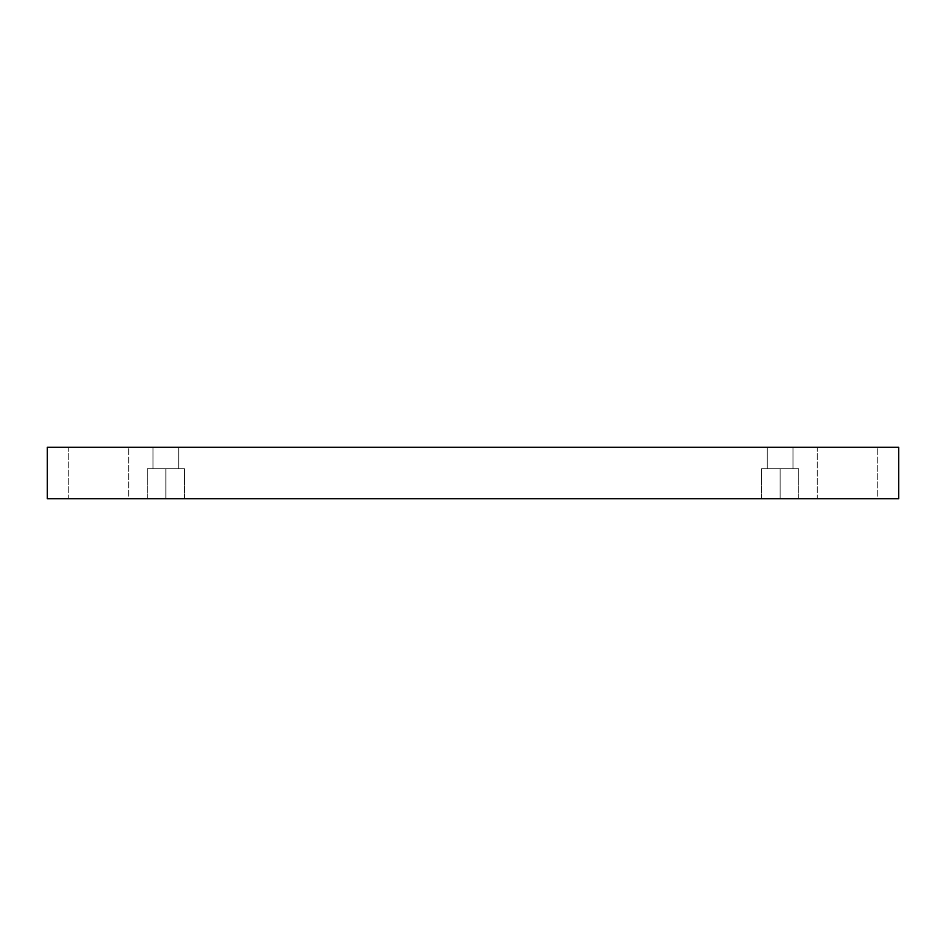 <?xml version="1.0" encoding="UTF-8"?>
<svg xmlns="http://www.w3.org/2000/svg" width="946" height="946" viewBox="0 0 946 946"><rect width="100%" height="100%" fill="white"/><g stroke="black" fill="none" stroke-linecap="round" stroke-linejoin="round"><path stroke-width="0.71" stroke-dasharray="4.73 3.55" d="M877.273 447.292L817.273 447.292L817.273 498.708L877.273 498.708L877.273 447.292L817.273 447.292L817.273 498.708L877.273 498.708L877.273 447.292L817.273 447.292L877.273 447.292L817.273 447.292L877.273 447.292L877.273 498.708L817.273 498.708L877.273 498.708L817.273 498.708L877.273 498.708L817.273 498.708L817.273 447.292L877.273 447.292L877.273 498.708L817.273 498.708L817.273 447.292L877.273 447.292M128.727 447.292L68.727 447.292L68.727 498.708L128.727 498.708L128.727 447.292L68.727 447.292L68.727 498.708L128.727 498.708L128.727 447.292L68.727 447.292L128.727 447.292L68.727 447.292L128.727 447.292L128.727 498.708L68.727 498.708L128.727 498.708L68.727 498.708L128.727 498.708L68.727 498.708L68.727 447.292L128.727 447.292L128.727 498.708L68.727 498.708L68.727 447.292L128.727 447.292M165.869 498.708L184.435 498.708L165.869 498.708L184.435 498.708L165.869 498.708L165.869 468.719L184.435 468.719L165.869 468.719L184.435 468.719L165.869 468.719L165.869 498.708L184.435 498.708L165.869 498.708L184.435 498.708L165.869 498.708L165.869 468.719L184.435 468.719L165.869 468.719L184.435 468.719L165.869 468.719L165.869 498.708L147.292 498.708L184.435 498.708L147.292 498.708L184.435 498.708L147.292 498.708L165.869 498.708L147.292 498.708L165.869 498.708L165.869 468.719L184.435 468.719L147.292 468.719L165.869 468.719L165.869 498.708L147.292 498.708L165.869 498.708L147.292 498.708L165.869 498.708L165.869 468.719L147.292 468.719L184.435 468.719L147.292 468.719L165.869 468.719L165.869 498.708M178.723 447.292L153.016 447.292L153.016 468.719L178.723 468.719L178.723 447.292L153.016 447.292L153.016 468.719L178.723 468.719L178.723 447.292L153.016 447.292L178.723 447.292L153.016 447.292L178.723 447.292L178.723 468.719L153.016 468.719L153.016 447.292L178.723 447.292L178.723 468.719L153.016 468.719L178.723 468.719L153.016 468.719L153.016 447.292L178.723 447.292M780.131 498.708L798.708 498.708L780.131 498.708L798.708 498.708L780.131 498.708L780.131 468.719L798.708 468.719L780.131 468.719L798.708 468.719L780.131 468.719L780.131 498.708L798.708 498.708L780.131 498.708L798.708 498.708L780.131 498.708L780.131 468.719L798.708 468.719L780.131 468.719L798.708 468.719L780.131 468.719L780.131 498.708L798.708 498.708L761.565 498.708L798.708 498.708L761.565 498.708L780.131 498.708L761.565 498.708L780.131 498.708L780.131 468.719L798.708 468.719L761.565 468.719L780.131 468.719L780.131 498.708L761.565 498.708L780.131 498.708L761.565 498.708L780.131 498.708L780.131 468.719L761.565 468.719L798.708 468.719L761.565 468.719L780.131 468.719L780.131 498.708M792.985 447.292L767.277 447.292L767.277 468.719L792.985 468.719L792.985 447.292L767.277 447.292L767.277 468.719L792.985 468.719L792.985 447.292L767.277 447.292L792.985 447.292L767.277 447.292L792.985 447.292L792.985 468.719L767.277 468.719L767.277 447.292L792.985 447.292L792.985 468.719L767.277 468.719L792.985 468.719L767.277 468.719L767.277 447.292L792.985 447.292M47.3 447.292L47.3 498.708L47.3 447.292L898.7 447.292L898.7 498.708L47.3 498.708L898.7 498.708L898.7 447.292L47.3 447.292M767.277 468.719L792.985 468.719L767.277 468.719M780.131 468.719L761.565 468.719L780.131 468.719M153.016 468.719L178.723 468.719L153.016 468.719M165.869 468.719L147.292 468.719L165.869 468.719M184.435 498.708L184.435 468.719L184.435 498.708M798.708 498.708L798.708 468.719L798.708 498.708M147.292 498.708L147.292 468.719L147.292 498.708M761.565 498.708L761.565 468.719L761.565 498.708"/><path stroke-width="1.42" d="M898.7 447.292L47.3 447.292L47.3 498.708L898.7 498.708L898.7 447.292L898.7 498.708L47.3 498.708L47.3 447.292L898.7 447.292"/></g></svg>
